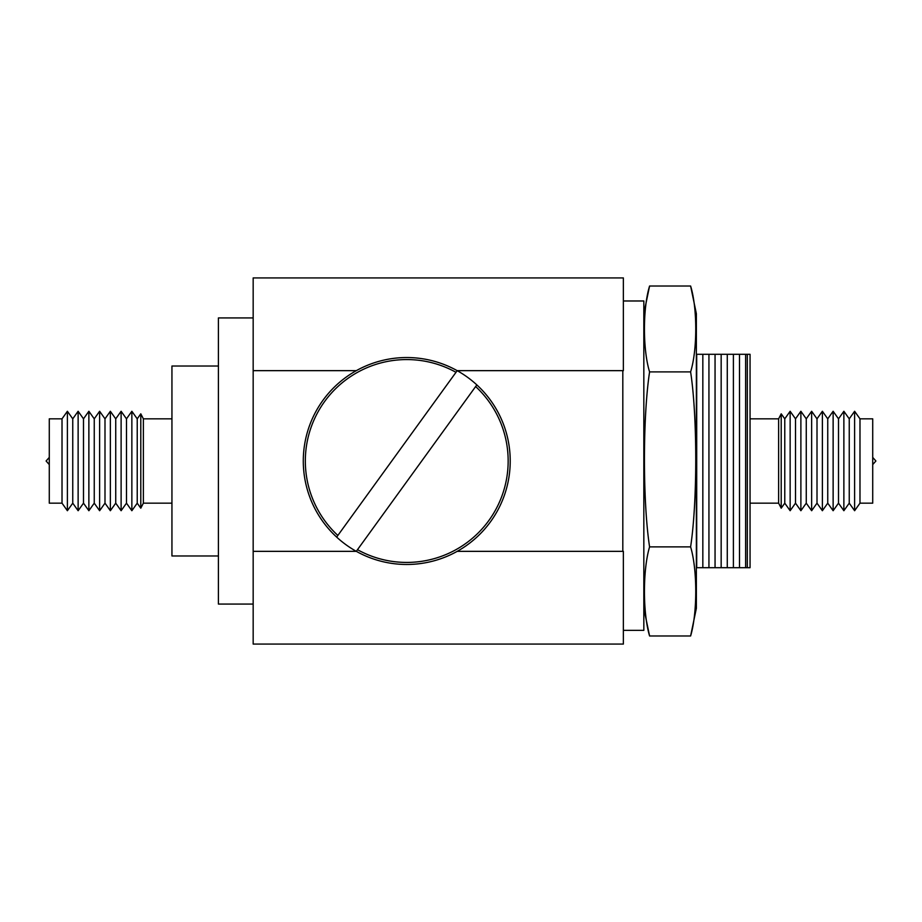 <?xml version="1.0" encoding="UTF-8"?>
<svg xmlns="http://www.w3.org/2000/svg" width="922" height="922" viewBox="0 0 922 922"><rect width="100%" height="100%" fill="white"/><g stroke="black" fill="none" stroke-linecap="round" stroke-linejoin="round"><path stroke-width="1.38" d="M253.17 317.929L218.41 317.929L218.41 604.071L253.17 604.071M356.33 551.344L253.17 551.344L253.17 370.656L356.33 370.656M457.162 370.656L623.364 370.656L623.364 277.925L253.17 277.925L253.17 370.656M253.17 551.344L253.17 644.075L623.364 644.075L623.364 551.344L457.162 551.344M696.364 354.302L750.059 354.302L750.059 567.698L696.364 567.698M750.059 503.17L778.629 503.17L781.211 508.172L784.772 503.17L790.142 510.719L795.513 503.17L800.884 510.719L806.266 503.17L811.637 510.719L817.007 503.17L822.378 510.719L827.749 503.17L833.131 510.719L838.501 503.17L843.872 510.719L849.243 503.17L854.613 510.719L859.984 503.17L872.719 503.17L872.719 418.83L859.984 418.83L854.613 411.281L849.243 418.83L843.872 411.281L838.501 418.83L833.131 411.281L827.749 418.83L822.378 411.281L817.007 418.83L811.637 411.281L806.266 418.83L800.884 411.281L795.513 418.83L790.142 411.281L784.772 418.83L781.211 413.828L778.629 418.83L750.059 418.83M218.41 366.022L171.941 366.022L171.941 555.978L218.41 555.978M872.719 464.584L875.9 461L872.719 457.416M747.327 567.698L747.327 354.302M745.621 567.698L745.621 354.302M739.502 567.698L739.502 354.302M733.393 567.698L733.393 354.302M727.274 567.698L727.274 354.302M721.165 567.698L721.165 354.302M715.057 567.698L715.057 354.302M708.937 567.698L708.937 354.302M702.829 567.698L702.829 354.302M696.709 567.698L696.709 354.302M778.629 503.17L778.629 418.83M781.211 508.172L781.211 413.828M784.772 503.17L784.772 418.83M790.142 510.719L790.142 411.281M795.513 503.17L795.513 418.83M800.884 510.719L800.884 411.281M806.266 503.17L806.266 418.83M811.637 510.719L811.637 411.281M817.007 503.17L817.007 418.83M822.378 510.719L822.378 411.281M827.749 503.17L827.749 418.83M833.131 510.719L833.131 411.281M838.501 503.17L838.501 418.83M843.872 510.719L843.872 411.281M849.243 503.17L849.243 418.83M854.613 510.719L854.613 411.281M859.984 503.17L859.984 418.83M690.613 635.984C697.458 613.026 697.47 569.842 690.613 546.873C697.516 501.199 697.412 416.387 690.613 371.889C697.458 349.761 697.47 308.144 690.613 286.016L696.364 313.687L696.364 608.301L690.613 635.984L649.584 635.984L643.833 608.313M690.613 546.873L649.584 546.873C642.726 569.842 642.726 613.026 649.584 635.984M690.613 371.889L649.584 371.889C642.669 417.574 642.784 502.386 649.584 546.873M690.613 286.016L649.584 286.016L643.833 313.687M649.584 286.016C642.726 308.144 642.726 349.761 649.584 371.889M622.811 370.656L622.811 551.344M623.364 300.975L643.833 300.975L643.833 630.348L623.364 630.348M337.855 535.452L336.657 537.1A103.46 103.46 0 0 1 457.185 370.667L337.855 535.452A101.443 101.443 0 0 1 455.998 372.315M475.637 386.548L476.835 384.9A103.46 103.46 0 0 1 356.295 551.333L475.637 386.548A101.443 101.443 0 0 1 357.494 549.685M356.295 551.333A103.46 103.46 0 0 1 336.657 537.1M457.185 370.667A103.46 103.46 0 0 1 476.835 384.9M171.941 418.83L143.371 418.83L140.789 413.828L137.228 418.83L131.858 411.281L126.487 418.83L121.116 411.281L115.734 418.83L110.363 411.281L104.993 418.83L99.622 411.281L94.251 418.83L88.869 411.281L83.499 418.83L78.128 411.281L72.757 418.83L67.387 411.281L62.016 418.83L49.281 418.83L49.281 503.17L62.016 503.17L67.387 510.719L72.757 503.17L78.128 510.719L83.499 503.17L88.869 510.719L94.251 503.17L99.622 510.719L104.993 503.17L110.363 510.719L115.734 503.17L121.116 510.719L126.487 503.17L131.858 510.719L137.228 503.17L140.789 508.172L143.371 503.17L171.941 503.17M49.281 457.416L46.1 461L49.281 464.584M143.371 418.83L143.371 503.17M140.789 413.828L140.789 508.172M137.228 418.83L137.228 503.17M131.858 411.281L131.858 510.719M126.487 418.83L126.487 503.17M121.116 411.281L121.116 510.719M115.734 418.83L115.734 503.17M110.363 411.281L110.363 510.719M104.993 418.83L104.993 503.17M99.622 411.281L99.622 510.719M94.251 418.83L94.251 503.17M88.869 411.281L88.869 510.719M83.499 418.83L83.499 503.17M78.128 411.281L78.128 510.719M72.757 418.83L72.757 503.17M67.387 411.281L67.387 510.719M62.016 418.83L62.016 503.17"/></g></svg>
